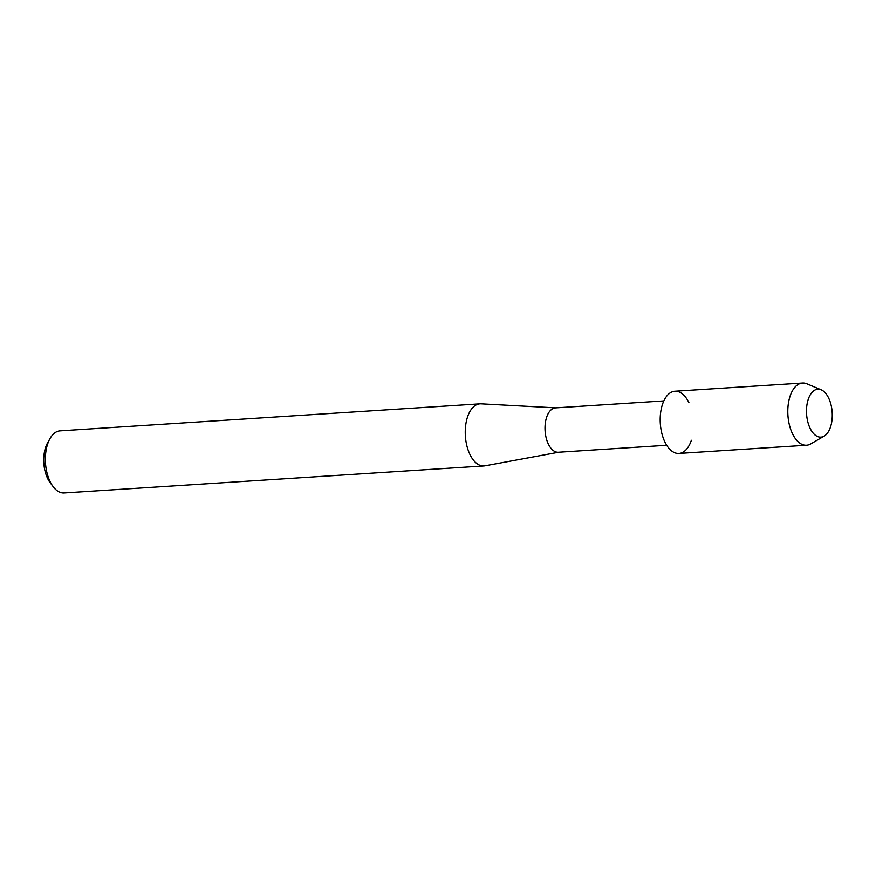 <?xml version="1.0" encoding="UTF-8"?>
<svg xmlns="http://www.w3.org/2000/svg" width="876" height="876" viewBox="0 0 876 876"><rect width="100%" height="100%" fill="white"/><g stroke="black" fill="none" stroke-linecap="round" stroke-linejoin="round"><path stroke-width="1.31" d="M832.2 412.738A24.002 12.822 86.3 0 0 818.042 389.229A24.002 12.822 86.3 0 0 806.555 413.636A24.002 12.822 86.3 0 0 820.713 437.146A24.002 12.822 86.3 0 0 832.2 412.738A24.002 12.822 86.3 0 0 821.184 389.831A24.002 12.822 86.3 0 0 806.555 413.636A24.002 12.822 86.3 0 0 824.163 436.117A24.002 12.822 86.3 0 0 832.2 412.738M688.952 402.719A31.153 16.644 86.3 0 0 669.844 393.138A31.153 16.644 86.3 0 0 660.274 422.933A31.153 16.644 86.3 0 0 673.392 452.093A31.153 16.644 86.3 0 0 691.361 440.278M663.844 400.923L555.515 407.887A22.218 11.87 86.3 0 0 545.069 430.477A22.218 11.87 86.3 0 0 558.373 452.246L666.702 445.271M555.899 407.866L481.023 403.836A31.109 16.622 86.3 0 0 479.971 403.847A31.109 16.622 86.3 0 0 465.342 435.471A31.109 16.622 86.3 0 0 483.957 465.944A31.109 16.622 86.3 0 0 485.008 465.813L558.746 452.224M479.971 403.847L60.072 430.861A31.109 16.622 86.3 0 0 50.031 438.526A31.109 16.622 86.3 0 0 45.453 462.484A31.109 16.622 86.3 0 0 53.129 486.64A31.109 16.622 86.3 0 0 64.068 492.947L483.957 465.944M50.031 438.526L47.6 442.818A25.776 13.775 86.3 0 0 43.8 462.67A25.776 13.775 86.3 0 0 50.162 482.687L53.129 486.64M821.184 389.831L806.873 383.819A31.153 16.644 86.3 0 0 802.536 383.053A31.153 16.644 86.3 0 0 787.885 414.72A31.153 16.644 86.3 0 0 806.533 445.227A31.153 16.644 86.3 0 0 810.738 443.913L824.163 436.117M802.536 383.053L674.914 391.254A31.153 16.644 86.3 0 0 660.274 422.933A31.153 16.644 86.3 0 0 678.911 453.44L806.533 445.227"/></g></svg>
